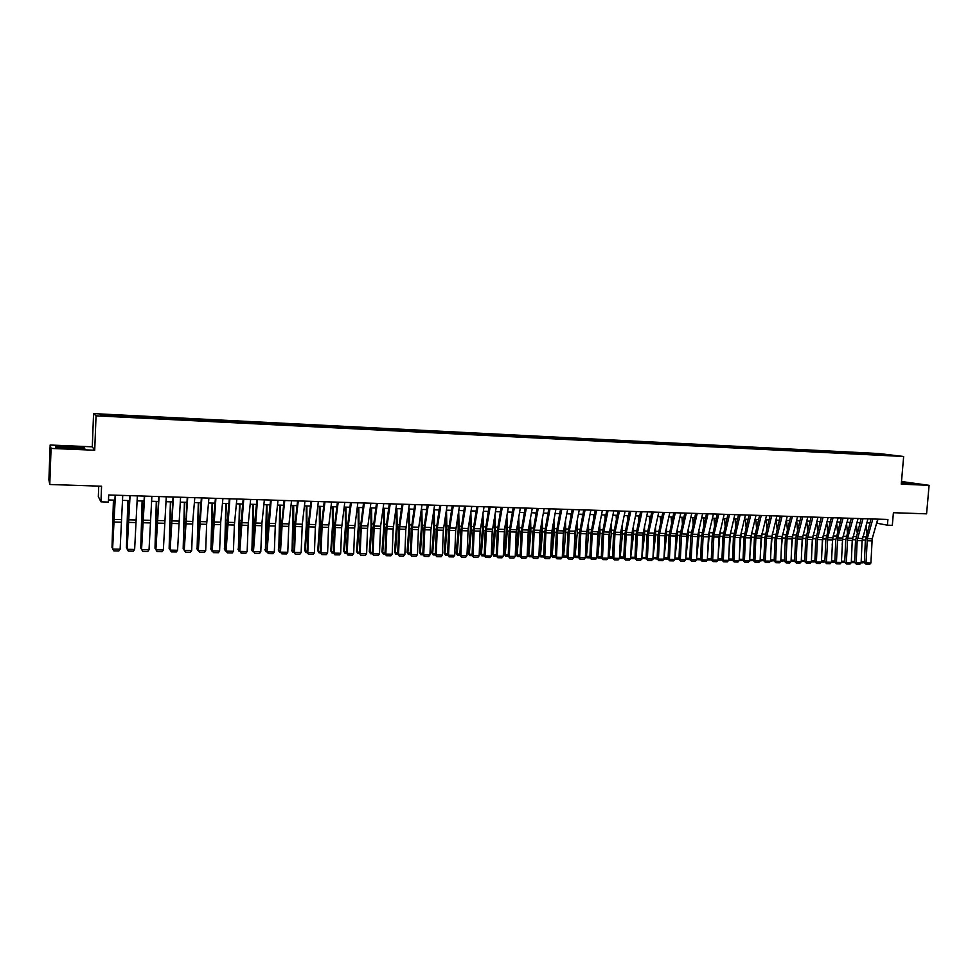 <?xml version="1.0" encoding="UTF-8"?>
<svg xmlns="http://www.w3.org/2000/svg" width="978" height="978" viewBox="0 0 978 978"><rect width="100%" height="100%" fill="white"/><g stroke="black" fill="none" stroke-linecap="round" stroke-linejoin="round"><path stroke-width="1.47" d="M107.849 416.273L103.118 415.907L107.849 416.273M98.741 486.127L98.338 496.665L100.954 501.848L108.411 502.069L108.692 494.978L887.914 519.452L887.425 525.198L892.315 525.345L893.403 512.716L926.582 513.829L929.1 485.332L901.496 481.506M50.159 445.014L48.9 479.843L49.768 484.489L51.064 448.413L94.719 450.247L96.04 415.821L93.57 413.596L92.299 446.824L50.159 445.014L51.064 448.413M96.04 415.821L903.66 456.494L878.88 453.535L93.57 413.596M890.921 455.43L896.581 455.907L890.897 455.699M872.021 454.709L871.532 453.645L866.985 453.107L115.6 414.929L100.147 414.538L101.247 415.454L881.361 455.186M871.532 453.645L892.327 455.406L881.581 454.868M100.954 501.848L101.565 486.225L49.768 484.489M903.66 456.494L901.264 484.159L929.1 485.332M876.618 523.157L887.425 525.198M108.485 499.966L114.842 500.161M122.421 500.381L129.451 500.602M137.018 500.822L143.962 501.029M151.504 501.262L158.363 501.469M165.893 501.702L172.666 501.897M180.184 502.13L186.871 502.325M194.377 502.558L200.967 502.753M208.461 502.985L214.977 503.181M222.458 503.401L228.889 503.597M236.358 503.829L242.703 504.012M250.16 504.245L256.419 504.428M263.864 504.66L270.05 504.844M277.471 505.064L283.583 505.247M290.992 505.479L297.031 505.663M304.427 505.883L310.381 506.066M317.764 506.286L323.645 506.457M331.004 506.69L336.811 506.861M344.17 507.081L349.904 507.252M357.239 507.472L362.899 507.643M370.222 507.863L375.809 508.034M383.119 508.254L388.645 508.426M395.931 508.646L401.383 508.804M408.657 509.025L414.036 509.196M421.31 509.416L426.616 509.575M433.865 509.795L439.11 509.954M446.347 510.161L451.518 510.32M458.743 510.54L463.853 510.699M471.066 510.919L476.103 511.066M483.303 511.286L488.279 511.433M495.455 511.653L500.369 511.8M507.533 512.02L512.386 512.166M519.538 512.374L524.33 512.521M531.47 512.741L536.176 512.998M543.316 513.095L547.986 513.242M555.088 513.45L559.697 513.584M566.8 513.805L571.335 513.939M578.426 514.159L582.9 514.294M589.978 514.501L594.404 514.636M601.458 514.856L605.822 514.978M612.864 515.198L617.179 515.32M624.208 515.54L628.451 515.663M635.468 515.883L639.673 516.005M646.678 516.213L650.81 516.347M657.803 516.555L661.886 516.677M668.866 516.885L672.888 517.007M679.857 517.215L683.83 517.338M690.786 517.545L694.698 517.668M701.642 517.875L705.505 517.998M712.436 518.206L716.251 518.316M723.158 518.523L726.923 518.646M733.818 518.853L737.534 518.963M744.417 519.171L748.084 519.281M754.955 519.489L758.573 519.599M765.432 519.807L768.989 519.917M775.835 520.113L779.356 520.223M786.19 520.43L789.649 520.54M796.471 520.736L799.894 520.846M806.703 521.054L810.065 521.152M816.862 521.36L820.163 521.567M826.972 521.665L830.249 521.763M837.009 521.971L840.249 522.069M846.997 522.264L850.188 522.362M856.936 522.57L860.078 522.668M866.801 522.863L869.894 522.961M877.743 519.184L877.4 523.181M866.863 454.452L866.985 453.107M116.199 415.344L116.211 416.212M881.936 454.88L882.18 454.195M901.337 483.303L916.912 483.865L901.447 482.166M94.719 450.247L92.299 446.824M55.807 447.411L84.78 448.633L84.145 447.606L69.621 446.494L55.477 446.384L55.807 447.411M56.162 447.435L55.929 446.701L69.621 446.494M84.108 448.56L84.145 447.606M877.755 519.135L872.193 538.78L870.909 562.998L866.031 562.9L866.202 564.343L864.381 562.705L865.334 540.626L871.031 518.927M864.381 562.705L866.031 562.9L867.303 538.658L872.853 518.976M870.909 562.998L869.625 564.404L866.202 564.343M859.43 522.643L859.601 524.379M861.973 543.23L862.498 538.218M866.96 533.401L866.166 525.125M864.43 561.665L863.109 562.851L861.129 562.815L862.083 540.663L857.168 540.541L856.215 562.717L861.129 562.815L859.833 564.233L856.398 564.172L854.589 562.521L855.53 540.382L861.202 518.609M861.19 561.531L864.43 561.592M907.853 483.78L911.386 483.658L901.41 482.582M901.423 482.411L915.481 483.914M78.643 448.45L61.259 447.655L78.643 448.45M55.893 447.411L55.929 446.701M69.634 446.812L83.705 447.887L84.157 448.633M867.938 518.829L862.083 540.663M854.589 562.521L856.215 562.717L856.398 564.172M862.999 518.67L857.168 540.541M858.048 518.511L852.241 540.418L851.288 562.631L846.349 562.546L846.545 563.988L844.735 562.338L845.689 540.137L851.312 518.303M844.735 562.338L846.349 562.546L847.633 538.157L853.097 518.364M854.625 561.543L853.391 562.668L851.288 562.631L850.004 564.049L846.545 563.988M848.122 518.206L842.669 538.034L841.398 562.448L836.422 562.362L836.63 563.817L834.833 562.154L835.774 539.88L841.361 517.998M834.833 562.154L836.422 562.362L837.706 537.9L843.122 518.047M844.772 561.433L843.611 562.484L841.398 562.448L840.102 563.878L836.63 563.817M838.122 517.888L832.718 537.778L831.447 562.264L826.447 562.179L826.654 563.634L824.857 561.971L825.811 539.636L831.349 517.68M824.857 561.971L826.447 562.179L827.718 537.655L833.097 517.729M834.87 561.311L833.769 562.313L831.447 562.264L830.151 563.695L826.654 563.634M849.699 522.35L849.821 523.695M852.095 543.841L852.73 537.704M857.217 532.937L856.41 524.465M851.349 561.348L854.638 561.409M839.906 522.056L839.992 522.998M842.168 544.489L842.902 537.203M847.4 532.484L846.593 523.768M841.447 561.164L844.784 561.225M832.168 545.174L833.011 536.702M837.535 532.008L836.716 523.071M831.496 560.981L834.882 561.042M822.119 545.883L823.06 536.201M827.608 531.531L826.777 522.35M824.894 561.201L823.879 562.13L821.434 562.081L822.388 539.673L817.351 539.55L816.41 561.995L821.434 562.081L820.139 563.511L816.63 563.45L814.833 561.788L815.786 539.391L821.275 517.362M821.483 560.797L824.906 560.859M828.073 517.57L822.388 539.673M814.833 561.788L816.41 561.995L816.63 563.45M823.011 517.411L817.351 539.55M812.009 546.629L813.048 535.699M817.632 531.042L816.789 521.616M814.87 561.079L813.928 561.947L811.361 561.898L812.315 539.428L807.253 539.294L806.312 561.8L811.361 561.898L810.077 563.34L806.532 563.267L804.76 561.604L805.701 539.135L811.153 517.044M811.422 560.602L814.882 560.663M817.95 517.252L812.315 539.428M804.76 561.604L806.312 561.8L806.532 563.267M812.877 517.093L807.253 539.294M801.838 547.411L802.975 535.211M807.596 530.541L806.764 521.054M804.784 560.969L801.239 561.714L802.192 539.171L797.107 539.049L796.153 561.616L801.239 561.714L799.943 563.157L796.385 563.083L794.613 561.409L795.566 538.878L800.97 516.726M801.288 560.418L804.796 560.48M807.779 516.934L802.192 539.171M794.613 561.409L796.153 561.616L796.385 563.083M802.669 516.775L797.107 539.049M791.605 548.218L792.84 534.709M797.498 530.039L796.703 520.748M794.637 560.846L791.043 561.519M791.104 560.223L794.662 560.284M797.547 516.616L791.997 538.915L791.043 561.531L785.933 561.433L786.178 562.9L784.405 561.225L785.358 538.634L790.725 516.396M784.405 561.225L785.933 561.433L787.192 536.616L792.4 516.457M791.043 561.531L789.759 562.973L786.178 562.9M781.312 549.074L782.657 534.196M787.339 529.514L786.569 520.443M784.429 560.736L780.799 561.335L781.752 538.658L776.605 538.536L775.652 561.238L780.799 561.335L779.515 562.79L775.909 562.717L774.148 561.042L775.102 538.377L780.407 516.078M780.86 560.027L784.454 560.101M787.253 516.298L781.752 538.658M774.148 561.042L775.652 561.238L775.909 562.717M782.082 516.127L776.605 538.536M770.957 549.978L772.4 533.682M777.119 528.988L776.385 520.137M774.16 560.626L770.493 561.14L771.446 538.401L766.263 538.279L765.309 561.054L770.493 561.152L769.197 562.607L765.578 562.533L763.818 560.846L764.772 538.12L770.041 515.748M770.542 559.832L774.197 559.905M776.887 515.968L771.446 538.401M763.818 560.846L765.309 561.054L765.578 562.533M771.691 515.809L766.263 538.279M760.542 550.92L762.082 533.144M766.85 528.438L766.141 519.831M763.83 560.504L760.114 560.956L761.067 538.144L755.86 538.022L754.906 560.859L760.114 560.956L758.83 562.411L755.187 562.35L753.439 560.651L754.393 537.851L759.613 515.43M760.175 559.648L763.867 559.709M766.471 515.638L761.067 538.144M753.439 560.651L754.906 560.859L755.187 562.35M761.239 515.479L755.86 538.022M750.053 551.898L751.715 532.594M756.507 527.888L755.847 519.514M753.451 560.394L749.686 560.761L750.639 537.888L745.395 537.753L744.441 560.663L749.686 560.761L748.402 562.228L744.735 562.167L742.987 560.467L743.94 537.594L749.111 515.1M749.735 559.453L753.488 559.514M755.994 515.308L750.639 537.888M742.987 560.467L744.441 560.663L744.735 562.167M750.725 515.149L745.395 537.753M739.502 552.937L741.275 532.044M746.116 527.325L745.48 519.196M742.999 560.284L739.185 560.565L740.138 537.619L734.869 537.497L733.916 560.48L739.185 560.577L737.901 562.044L734.209 561.971L732.473 560.272L733.427 537.338L738.561 514.758M739.246 559.245L743.035 559.318M745.444 514.978L740.138 537.619M732.473 560.272L733.916 560.48L734.209 561.971M740.15 514.819L734.869 537.497M728.891 554.025L730.774 531.47M735.652 526.739L735.053 518.89M732.485 560.174L728.634 560.382L729.588 537.362L724.282 537.228L723.329 560.284L728.634 560.382L727.339 561.849L723.634 561.788L721.911 560.076L722.852 537.069L727.938 514.428M728.683 559.049L732.522 559.123M734.833 514.648L729.588 537.362M721.911 560.076L723.329 560.284L723.634 561.788M729.515 514.477L724.282 537.228M718.219 555.162L720.211 530.883M725.126 526.152L724.564 518.572M724.16 514.306L718.964 537.093L718.011 560.186L721.911 560.052M718.06 558.854L721.947 558.927M718.806 514.147L713.928 534.746L712.669 560.088L711.263 559.881L712.216 536.8L717.253 514.098M712.986 561.592L712.669 560.088L718.011 560.186L716.715 561.653L712.986 561.592L711.263 559.881M707.473 556.36L709.588 530.284M714.539 525.541L714.013 518.254M711.299 559.917L707.326 559.929M707.375 558.658L711.312 558.731M713.427 513.976L708.573 534.611L707.326 559.991L701.96 559.893L702.277 561.396L700.566 559.685L701.519 536.543L706.495 513.756M700.566 559.685L701.96 559.893L703.206 534.465L708.035 513.805M707.326 559.991L706.03 561.47L702.277 561.396M697.742 534.721L697.51 536.91M696.666 557.607L699.038 535.858L698.903 529.673M703.891 524.917L703.39 517.924M700.627 559.771L696.58 559.685M696.629 558.45L700.615 558.524M696.801 559.795L696.617 558.719M702.62 513.633L697.522 536.567L696.568 559.795L691.177 559.685L691.507 561.201L689.796 559.477L690.749 536.274L695.676 513.413M689.796 559.477L691.177 559.685L692.424 534.196L697.204 513.462M696.568 559.795L695.285 561.274L691.507 561.201M687.045 533.866L686.629 538.181M685.81 558.23L688.304 535.589L688.157 529.037M693.182 524.281L692.717 517.606M689.893 559.624L685.761 559.428M686.104 559.599L685.859 558.255L689.845 558.328M691.752 513.291L686.715 536.299L685.749 559.587L680.321 559.489L680.664 561.017L678.964 559.282L679.918 535.993L684.796 513.071M678.964 559.282L680.321 559.489L681.568 533.915L686.299 513.12M685.749 559.587L684.466 561.079L680.664 561.017M676.263 533.12L675.688 539.501M674.93 557.973L677.497 535.321L677.338 528.389M682.399 523.621L681.972 517.289M679.099 559.465L674.881 559.171M675.333 559.392L675.077 558.047L679.013 558.12M680.822 512.949L675.822 536.017L674.869 559.392L669.404 559.294L669.759 560.822L668.072 559.086L669.025 535.724L673.842 512.729M668.072 559.086L669.404 559.294L670.651 533.633L675.321 512.778M674.869 559.392L673.585 560.883L669.759 560.822M665.407 532.411L664.673 540.907M663.989 557.717L666.641 535.039L666.458 527.717M671.556 522.949L671.165 516.959M668.206 559.269L663.94 558.854M664.502 559.196L664.233 557.839L668.121 557.912M669.82 512.606L665.162 533.499L663.928 559.184L658.426 559.086L658.793 560.614L657.106 558.878L658.06 535.455L662.827 512.386M657.106 558.878L658.426 559.086L659.661 533.352L664.282 512.435M663.928 559.184L662.632 560.687L658.793 560.614M654.478 531.726L653.585 542.374M652.974 557.46L655.712 534.77L655.505 527.032M660.651 522.252L660.284 516.629M657.24 559.061L652.925 558.462M653.597 559L653.316 557.643L657.155 557.717M658.744 512.252L654.148 533.218L652.901 558.988L647.375 558.89L647.754 560.418L646.079 558.683L647.033 535.174L651.739 512.032M646.079 558.683L647.375 558.89L648.61 533.071L653.182 512.081M652.901 558.988L651.617 560.492L647.754 560.418M643.475 531.042L642.424 543.939M641.886 557.203L644.71 534.489L644.49 526.323M649.685 521.543L649.343 516.298M646.201 558.866L641.849 558.059M642.644 558.793L642.35 557.436L646.128 557.509M647.607 511.91L642.778 535.198L641.825 558.78L636.25 558.683L636.641 560.223L634.979 558.475L635.932 534.905L640.59 511.69M634.979 558.475L636.25 558.683L637.497 532.79L642.008 511.726M641.825 558.78L640.541 560.296L636.641 560.223M632.399 530.32L631.201 545.577M630.737 556.934L633.646 534.22L633.402 525.589M638.634 520.809L638.341 515.968M635.101 558.658L631.605 558.597L630.712 557.656M631.605 558.597L631.299 557.228L635.028 557.301M636.397 511.555L631.629 534.917L630.676 558.572L625.064 558.475L625.468 560.015L623.805 558.267L624.771 534.624L629.367 511.335M623.805 558.267L625.064 558.475L626.299 532.509L630.761 511.384M630.676 558.572L629.38 560.088L625.468 560.015M621.262 529.587L619.893 547.313M619.514 556.665L620.186 557.02L622.509 533.939L622.252 524.844M627.534 520.051L627.265 515.626M623.94 558.45L620.504 558.389L619.49 557.24M620.504 558.389L620.186 557.02L623.854 557.081M625.113 511.201L620.675 532.362L619.453 558.377L613.805 558.267L614.221 559.819L612.57 558.059L613.524 534.343L618.072 510.981M612.57 558.059L613.805 558.267L615.04 532.215L619.453 511.017M619.453 558.377L618.169 559.893L614.221 559.819M610.052 528.829L608.524 549.147M608.23 556.384L609.013 556.812L611.311 533.658L611.042 524.061M616.36 519.269L616.128 515.296M612.705 558.242L609.343 558.181L608.206 556.824M609.343 558.181L609.013 556.812L612.619 556.873M613.768 510.846L609.111 534.367L608.157 558.169L602.485 558.059L602.9 559.612L601.262 557.851L602.228 534.061L606.715 510.626M601.262 557.851L602.485 558.059L603.719 531.934L608.059 510.663M608.157 558.169L606.873 559.685L602.9 559.612M598.78 528.034L597.069 551.091M596.873 556.103L597.766 556.592L600.04 533.377L599.746 523.267M605.113 518.462L604.917 514.954M601.397 558.035L598.108 557.973L596.861 556.396M598.108 557.973L597.766 556.592L601.311 556.665M602.338 510.492L597.754 534.074L596.8 557.961L591.091 557.851L591.519 559.416L589.893 557.643L590.846 533.78L595.272 510.259M589.893 557.643L591.091 557.851L592.313 531.641L596.604 510.308M596.8 557.961L595.516 559.489L591.519 559.416M587.436 527.215L585.541 553.145M585.443 555.822L586.445 556.384L588.695 533.083L588.389 522.435M593.793 517.631L593.634 514.611M590.015 557.827L586.8 557.766L585.431 555.981M586.8 557.766L586.445 556.384L589.942 556.445M590.846 510.125L586.323 533.792L585.357 557.741L579.624 557.643L580.064 559.208L578.438 557.436L579.392 533.487L583.768 509.905M578.438 557.436L579.624 557.643L580.846 531.347L585.076 509.941M585.357 557.741L584.086 559.282L580.064 559.208M576.03 526.372L573.939 555.321M573.939 555.528L575.052 556.176L577.289 532.802L576.971 521.567M582.411 516.775L582.277 514.269M578.573 557.619L575.419 557.558L573.939 555.541M575.419 557.558L575.052 556.176L578.487 556.237M579.282 509.758L575.076 531.201L573.854 557.533L568.071 557.423L568.536 559L566.922 557.216L567.876 533.206L572.191 509.538M566.922 557.216L568.071 557.423L569.294 531.054L573.475 509.575M573.854 557.533L572.582 559.074L568.536 559M564.538 525.504L562.484 555.308L563.597 555.956L565.81 532.509L565.467 520.675M570.956 515.883L570.859 513.927M567.044 557.411L563.976 557.35L562.484 555.308M563.976 557.35L563.597 555.956L566.971 556.017M567.643 509.391L563.499 530.907L562.277 557.326L556.458 557.216L556.934 558.793L555.333 557.008L556.286 532.912L560.541 509.171M555.333 557.008L556.458 557.216L557.68 530.748L561.8 509.208M562.277 557.326L561.005 558.866L556.934 558.793M552.986 524.587L553.157 531.616L550.969 555.088L552.057 555.736L554.257 532.215L553.903 519.758M559.44 514.954L559.367 513.584M555.455 557.191L552.46 557.142L550.969 555.088M552.46 557.142L552.057 555.736L555.382 555.797M555.932 509.025L551.592 532.924L550.626 557.105L544.783 556.995L545.259 558.585L543.658 556.788L544.624 532.619L548.805 508.804M543.658 556.788L544.783 556.995L545.993 530.455L550.052 508.841M550.626 557.105L549.355 558.658L545.259 558.585M541.36 523.646L541.555 531.323L539.391 554.868L540.455 555.528L542.631 531.934L542.264 518.792M547.839 513.988L547.802 513.23M543.792 556.983L540.871 556.922L539.391 554.868M540.871 556.922L540.455 555.528L543.707 555.59M544.147 508.658L539.868 532.631L538.902 556.898L533.01 556.788L533.511 558.365L531.922 556.568L532.876 532.325L537.008 508.438M531.922 556.568L533.01 556.788L534.232 530.149L538.218 508.474M538.902 556.898L537.631 558.45L533.511 558.365M529.66 522.655L529.868 531.03L527.741 554.648L528.78 555.308L530.92 531.641L530.553 517.79M532.056 556.763L529.196 556.714L527.741 554.648M529.196 556.714L528.78 555.308L531.971 555.37M532.276 508.291L528.316 530.003L527.105 556.678L521.176 556.568L521.677 558.157L520.113 556.36L521.066 532.032L525.137 508.059M520.113 556.36L521.176 556.568L522.386 529.856L526.323 508.095M527.105 556.678L525.834 558.23L521.677 558.157M517.888 521.629L518.12 530.736L516.005 554.428L517.032 555.088L519.147 531.335L518.756 516.739M520.235 556.543L517.46 556.494L516.005 554.428M517.46 556.494L517.032 555.088L520.162 555.137M520.345 507.912L516.188 532.044L515.235 556.458L509.269 556.348L509.782 557.949L508.218 556.14L509.171 531.739L513.181 507.68M508.218 556.14L509.269 556.348L510.479 529.55L514.342 507.716M515.235 556.458L513.951 558.022L509.782 557.949M506.042 520.553L506.286 530.431L504.208 554.208L505.21 554.856L507.301 531.042L506.897 515.65M508.352 556.323L505.65 556.274L504.208 554.208M505.65 556.274L505.21 554.856L508.267 554.917M508.328 507.533L504.489 529.391L503.279 556.237L497.276 556.127L497.814 557.729L496.249 555.92L497.215 531.445L501.152 507.313M496.249 555.92L497.276 556.127L498.487 529.245L502.289 507.35M503.279 556.237L502.007 557.802L497.814 557.729M494.122 519.428L494.391 530.137L492.325 553.988L493.303 554.636L495.381 530.736L494.966 514.514M496.384 556.115L493.768 556.066L492.325 553.988M493.768 556.066L493.303 554.636L496.298 554.697M496.237 507.154L492.215 531.445L491.262 556.017L485.21 555.907L485.76 557.509L484.208 555.7L485.174 531.14L489.037 506.922M484.208 555.7L485.21 555.907L486.421 528.939L490.161 506.959M491.262 556.017L489.978 557.594L485.76 557.509M482.13 518.254L482.411 529.831L480.369 553.756L481.335 554.416L483.376 530.443L482.961 513.316M484.342 555.883L481.799 555.846L480.369 553.756M481.799 555.846L481.335 554.416L484.257 554.465M484.061 506.775L480.112 531.152L479.159 555.797L473.071 555.687L473.621 557.301L472.093 555.467L473.046 530.834L476.861 506.543M472.093 555.467L473.071 555.687L474.269 528.621L477.949 506.58M479.159 555.797L477.875 557.374L473.621 557.301M470.051 517.007L470.357 529.526L468.34 553.524L469.281 554.184L471.298 530.137L470.87 512.056M472.215 555.663L469.77 555.614L468.34 553.524M469.77 555.614L469.281 554.184L472.142 554.245M471.812 506.384L468.169 528.462L466.971 555.565L460.846 555.455L461.42 557.081L459.892 555.247L460.858 530.528L464.587 506.164M459.892 555.247L460.846 555.455L462.044 528.316L465.65 506.188M466.971 555.565L465.699 557.154L461.42 557.081M457.912 515.712L458.217 529.22L456.237 553.303L457.154 553.964L459.147 529.831L458.706 510.748M460.027 555.443L457.655 555.394L456.237 553.303M457.655 555.394L457.154 553.964L459.941 554.013M459.477 506.005L455.675 530.541L454.709 555.345L448.547 555.235L449.134 556.861L447.618 555.015L448.572 530.223L452.239 505.773M447.618 555.015L448.547 555.235L449.746 527.998L453.279 505.809M454.709 555.345L453.437 556.934L449.134 556.861M445.687 514.342L446.017 528.915L444.049 553.071L444.941 553.731L446.909 529.526L446.506 510.174M447.741 555.211L445.455 555.174L444.049 553.071M445.455 555.174L444.941 553.731L447.667 553.78M447.068 505.614L443.327 530.235L442.374 555.113L436.176 555.003L436.763 556.629L435.259 554.795L436.225 529.917L439.819 505.381M435.259 554.795L436.176 555.003L437.362 527.68L440.834 505.418M442.374 555.113L441.102 556.714L436.763 556.629M433.388 512.888L433.719 528.597L431.787 552.839L432.655 553.499L434.599 529.22L434.22 509.807M435.393 554.991L433.193 554.954L431.787 552.839M433.193 554.954L432.655 553.499L435.308 553.548M434.574 505.223L430.907 529.917L429.953 554.893L423.706 554.77L424.318 556.409L422.826 554.563L423.78 529.611L427.313 504.99M422.826 554.563L423.706 554.77L424.892 527.362L428.291 505.015M429.953 554.893L428.682 556.494L424.318 556.409M421.017 511.36L421.359 528.291L419.44 552.607L420.283 553.267L422.203 528.902L421.86 509.428M422.948 554.758L420.833 554.722L419.44 552.607M420.833 554.722L420.283 553.267L422.875 553.316M421.995 504.819L418.413 529.611L417.447 554.66L411.163 554.55L411.787 556.189L410.308 554.33L411.261 529.294L414.721 504.599M410.308 554.33L411.163 554.55L412.349 527.044L415.674 504.624M417.447 554.66L416.176 556.262L411.787 556.189M408.559 509.734L408.902 527.973L407.019 552.374L407.838 553.035L409.733 528.597L409.415 509.049M410.43 554.526L408.401 554.489L407.019 552.374M408.401 554.489L407.838 553.035L410.357 553.083M409.342 504.428L405.821 529.294L404.868 554.428L398.547 554.318L399.171 555.956L397.704 554.098L398.669 528.988L402.044 504.196M397.704 554.098L398.547 554.318L399.721 526.714L402.973 504.22M404.868 554.428L403.596 556.042L399.171 555.956M396.041 508.646L396.371 527.655L394.525 552.13L395.32 552.802L397.178 528.279L396.885 508.67M397.838 554.294L395.894 554.257L394.525 552.13M395.894 554.257L395.32 552.802L397.753 552.851M396.591 504.025L393.156 528.976L392.202 554.196L385.833 554.086L386.481 555.736L385.026 553.866L385.98 528.67L389.293 503.792M385.026 553.866L385.833 554.086L387.007 526.396L390.198 503.829M392.202 554.196L390.931 555.81L386.481 555.736M383.462 508.267L383.767 527.338L381.933 551.898L382.704 552.57L384.537 527.961L384.281 508.291M385.149 554.061L383.303 554.037L381.933 551.898M383.303 554.037L382.704 552.57L385.075 552.607M383.767 503.621L380.613 526.225L379.452 553.964L373.046 553.841L373.706 555.504L372.251 553.634L373.217 528.352L376.444 503.389M372.251 553.634L373.046 553.841L374.207 526.066L377.325 503.425M379.452 553.964L378.18 555.577L373.706 555.504M370.796 507.888L371.065 527.02L369.268 551.653L370.014 552.326L371.811 527.643L371.591 507.912M372.386 553.829L370.625 553.793L369.268 551.653M370.625 553.793L370.014 552.326L372.3 552.374M370.858 503.218L367.569 528.34L366.616 553.731L360.161 553.609L360.845 555.272L359.403 553.389L360.369 528.022L363.523 502.985M359.403 553.389L360.161 553.609L361.322 525.736L364.366 503.01M366.616 553.731L365.356 555.357L360.845 555.272M358.058 507.496L358.29 526.69L356.518 551.409L357.239 552.093L359.012 527.313L358.816 507.521M359.537 553.597L357.862 553.56L356.518 551.409M357.862 553.56L357.239 552.093L359.452 552.13M357.85 502.814L354.647 528.022L353.694 553.487L347.202 553.365L347.887 555.039L346.469 553.157L347.422 527.704L350.515 502.582M346.469 553.157L347.202 553.365L348.364 525.406L351.322 502.606M353.694 553.487L352.435 555.125L347.887 555.039M345.222 507.117L345.43 526.372L343.681 551.176L344.378 551.849L346.126 526.995L345.967 507.142M346.591 553.352L345.026 553.328L343.681 551.176M345.026 553.328L344.378 551.849L346.518 551.885M344.769 502.399L341.64 527.692L340.686 553.255L334.146 553.132L334.855 554.807L333.449 552.912L334.403 527.374L337.41 502.166M333.449 552.912L334.146 553.132L335.307 525.076L338.192 502.191M340.686 553.255L339.427 554.893L334.855 554.807M332.312 506.726L332.471 526.042L330.772 550.932L331.432 551.604L333.143 526.665L333.021 506.751M333.571 553.12L332.092 553.096L330.772 550.932M332.092 553.096L331.432 551.604L333.498 551.641M331.591 501.983L328.547 527.374L327.593 553.01L321.016 552.888L321.738 554.575L320.332 552.68L321.297 527.056L324.219 501.751M320.332 552.68L321.016 552.888L322.165 524.734L324.977 501.775M327.593 553.01L326.334 554.648L321.738 554.575M319.305 506.335L319.439 525.712L317.764 550.675L318.4 551.36L320.087 526.335L319.989 506.347M320.466 552.876L319.072 552.851L317.764 550.675M319.072 552.851L318.4 551.36L320.381 551.396M318.327 501.567L315.368 527.044L314.415 552.766L307.789 552.643L308.522 554.33L307.141 552.436L308.094 526.726L310.943 501.335M307.141 552.436L307.789 552.643L308.938 524.404L311.664 501.359M314.415 552.766L313.156 554.416L308.522 554.33M306.224 505.932L306.322 525.382L304.671 550.431L305.283 551.115L306.945 526.005L306.884 505.956M307.263 552.631L305.98 552.607L304.671 550.431M305.98 552.607L305.283 551.115L307.19 551.152M304.977 501.152L302.288 524.232L301.138 552.521L294.476 552.399L295.222 554.098L293.852 552.191L294.806 526.396L297.569 500.919M293.852 552.191L294.476 552.399L295.613 524.061L298.266 500.932M301.138 552.521L299.891 554.171L295.222 554.098M293.045 505.54L292.08 550.871L293.706 525.675L293.681 505.553M293.975 552.387L292.789 552.374L291.493 550.186M292.789 552.374L292.08 550.871L293.901 550.895M291.53 500.724L288.742 526.384L287.776 552.277L281.065 552.154L281.835 553.854L280.478 551.947L281.432 526.054L284.109 500.491M280.478 551.947L282.202 523.719L284.769 500.516M287.776 552.277L286.53 553.939L281.835 553.854M279.781 505.137L278.791 550.614L280.38 525.345L280.393 505.161M280.6 552.142L279.512 552.13L278.229 549.929M279.512 552.13L278.791 550.614L280.527 550.651M277.996 500.296L275.283 526.042L274.329 552.032L267.569 551.91L268.351 553.609L267.006 551.69L267.96 525.724L270.564 500.064M267.006 551.69L271.187 500.088M274.329 552.032L273.082 553.695L268.351 553.609M266.432 504.734L265.405 550.369L266.957 525.003L267.006 504.746M267.128 551.898L266.138 551.873L264.867 549.685M266.138 551.873L265.405 550.369L267.055 550.394M264.366 499.868L261.921 523.206L260.784 551.788L253.987 551.653L254.781 553.365L253.449 551.445L254.402 525.382L256.921 499.636M253.449 551.445L257.52 499.66M260.784 551.788L259.537 553.45L254.781 553.365M252.996 504.33L251.933 550.113L253.461 524.66L253.534 504.342M253.571 551.653L252.691 551.629L251.432 549.428M252.691 551.629L251.933 550.113L253.498 550.137M250.637 499.44L248.106 525.369L247.153 551.531L240.307 551.409L241.114 553.12L239.793 551.189L240.747 525.039L243.18 499.208M239.793 551.189L243.742 499.22M247.153 551.531L245.906 553.206L241.114 553.12M239.463 503.914L238.363 549.856L239.977 503.939M239.916 551.396L237.886 549.171M239.133 551.384L238.363 549.856L239.842 549.88M236.823 499.012L234.378 525.027L233.424 551.274L226.529 551.152L227.348 552.876L226.052 550.932L227.006 524.697L229.341 498.768M226.052 550.932L229.879 498.792M233.424 551.274L232.177 552.961L227.348 552.876M225.832 503.511L224.708 549.599L226.321 503.523M226.175 551.14L224.255 548.915M225.502 551.127L224.708 549.599L226.101 549.624M222.911 498.572L220.722 522.142L219.598 551.03L212.654 550.895L213.497 552.631L212.214 550.687L213.4 520.553L215.417 498.34M212.214 550.687L215.918 498.352M219.598 551.03L218.363 552.717L213.497 552.631M212.116 503.095L210.955 549.343L212.568 503.108M212.336 550.895L210.539 548.646M211.761 550.883L210.955 549.343L212.263 549.367M208.901 498.132L206.639 524.33L205.686 550.773L198.693 550.638L199.549 552.374L198.277 550.431L199.231 524.012L201.395 497.9M198.277 550.431L201.859 497.912M205.686 550.773L204.439 552.46L199.549 552.374M198.302 502.68L197.104 549.086L198.73 502.692M198.4 550.638L196.725 548.389M197.935 550.626L197.104 549.086L198.326 549.11M194.793 497.692L192.776 521.433L191.676 550.516L184.622 550.382L185.502 552.13L184.243 550.162L187.263 497.447M184.243 550.162L187.703 497.46M191.676 550.516L190.429 552.215L185.502 552.13M184.402 502.252L183.167 548.829L184.793 502.264M184.365 550.382L183.167 548.829L184.292 548.841M180.575 497.24L177.556 550.247L170.465 550.125L171.358 551.873L170.111 549.905L173.045 497.007M170.111 549.905L173.436 497.02M177.556 550.247L176.321 551.959L171.358 551.873M170.404 501.836L169.133 548.56L170.759 501.848M170.245 550.113L169.133 548.56L170.16 548.585M166.272 496.787L163.35 549.991L156.211 549.856L157.116 551.616L155.893 549.648L158.729 496.555M155.893 549.648L159.084 496.567M163.35 549.991L162.116 551.702L157.116 551.616M156.297 501.408L155.001 548.291L156.627 501.421M156.015 549.856L155.001 548.291L155.942 548.316M151.871 496.335L149.035 549.734L141.847 549.599L142.776 551.36L141.565 549.379L144.304 496.103M141.565 549.379L144.622 496.115M149.035 549.734L147.812 551.445L142.776 551.36M142.103 500.981L140.759 548.035L142.397 500.993M141.688 549.587L140.759 548.035L141.614 548.047M137.36 495.883L134.634 549.465L127.384 549.33L128.338 551.103L127.14 549.11L129.781 495.65M127.14 549.11L130.062 495.65M134.634 549.465L133.399 551.189L128.338 551.103M127.812 500.553L126.431 547.766L128.069 500.553M127.14 548.951L126.431 547.766L127.177 547.778M122.739 495.43L120.123 549.196L112.825 549.061L113.79 550.834L112.604 548.854L115.147 495.186M112.604 548.854L115.392 495.198M120.123 549.196L118.888 550.932L113.79 550.834M113.424 500.113L112.005 547.484L113.644 500.125M112.617 548.511L112.005 547.484L112.653 547.497M872.193 538.78L867.303 538.658M871.863 540.907L866.973 540.785M862.388 539.966L865.371 540.039M862.926 536.702L866.007 536.788M862.413 538.536L857.498 538.413M852.571 538.279L847.633 538.157M852.241 540.418L847.303 540.296M842.669 538.034L837.706 537.9M842.351 540.174L837.376 540.052M832.718 537.778L827.718 537.655M832.4 539.917L827.4 539.795M852.62 539.722L855.567 539.795M853.073 536.445L856.215 536.531M842.791 539.465L845.725 539.538M843.183 536.188L846.361 536.274M832.914 539.22L835.811 539.294M833.219 535.932L836.447 536.017M822.975 538.976L825.848 539.049M823.207 535.675L826.471 535.761M822.706 537.521L817.681 537.399M812.975 538.719L815.823 538.792M813.134 535.406L816.447 535.492M812.632 537.264L807.583 537.13M802.914 538.462L805.738 538.536M802.999 535.149L806.361 535.235M802.51 537.008L797.412 536.873M792.803 538.218L795.591 538.279M792.865 534.88L796.214 534.966M792.314 536.751L787.192 536.616M791.997 538.915L786.887 538.792M782.632 537.961L785.395 538.022M782.681 534.611L786.006 534.697M782.07 536.482L776.911 536.347M772.4 537.704L775.126 537.766M772.449 534.343L775.737 534.428M771.752 536.225L766.569 536.091M762.106 537.448L764.808 537.509M762.155 534.074L765.407 534.159M761.385 535.956L756.165 535.822M751.74 537.179L754.417 537.252M751.801 533.805L755.016 533.89M750.945 535.687L745.701 535.553M741.324 536.922L743.977 536.983M741.385 533.536L744.564 533.621M740.444 535.418L735.175 535.284M730.847 536.653L733.463 536.726M730.908 533.267L734.05 533.352M729.894 535.149L724.588 535.015M720.309 536.396L722.889 536.457M720.37 532.986L723.475 533.071M719.258 534.88L713.928 534.746M718.964 537.093L713.634 536.959M709.698 536.127L712.253 536.188M709.771 532.717L712.828 532.79M708.573 534.611L703.206 534.465M708.28 536.836L702.913 536.702M699.038 535.858L701.556 535.92M699.099 532.435L702.118 532.509M697.827 534.33L692.424 534.196M697.522 536.567L692.131 536.433M688.304 535.589L690.786 535.651M688.365 532.154L691.348 532.228M687.008 534.061L681.568 533.915M686.715 536.299L681.275 536.164M677.497 535.321L679.955 535.382M677.571 531.873L680.517 531.946M676.116 533.78L670.651 533.633M675.822 536.017L670.358 535.883M666.641 535.039L669.062 535.1M666.703 531.592L669.612 531.665M665.162 533.499L659.661 533.352M664.881 535.748L659.38 535.614M655.712 534.77L658.096 534.832M655.773 531.311L658.646 531.384M654.148 533.218L648.61 533.071M653.866 535.479L648.328 535.333M644.71 534.489L647.069 534.55M644.783 531.017L647.607 531.091M643.059 532.937L637.497 532.79M642.778 535.198L637.216 535.064M633.646 534.22L635.969 534.269M633.72 530.724L636.507 530.797M631.91 532.643L626.299 532.509M631.629 534.917L626.03 534.783M622.509 533.939L624.795 533.988M622.583 530.443L625.333 530.516M620.675 532.362L615.04 532.215M620.407 534.648L614.771 534.501M611.311 533.658L613.561 533.707M611.384 530.149L614.086 530.223M609.392 532.069L603.719 531.934M609.111 534.367L603.438 534.22M600.04 533.377L602.252 533.426M600.113 529.856L602.778 529.917M598.023 531.787L592.313 531.641M597.754 534.074L592.045 533.939M588.695 533.083L590.883 533.144M588.78 529.563L591.384 529.624M586.592 531.494L580.846 531.347M586.323 533.792L580.577 533.646M577.289 532.802L579.428 532.851M577.362 529.257L579.93 529.33M575.076 531.201L569.294 531.054M574.819 533.511L569.037 533.365M565.81 532.509L567.912 532.57M565.883 528.964L568.414 529.025M563.499 530.907L557.68 530.748M563.242 533.218L557.423 533.071M554.257 532.215L556.323 532.276M554.33 528.658L556.812 528.719M551.849 530.602L545.993 530.455M551.592 532.924L545.736 532.778M542.631 531.934L544.648 531.983M542.704 528.352L545.137 528.413M540.125 530.308L534.232 530.149M539.868 532.631L533.976 532.484M530.92 531.641L532.912 531.69M531.005 528.047L533.389 528.108M528.316 530.003L522.386 529.856M528.071 532.338L522.142 532.191M519.147 531.335L521.103 531.384M519.232 527.741L521.567 527.802M516.445 529.697L510.479 529.55M516.188 532.044L510.223 531.898M507.301 531.042L509.208 531.091M507.386 527.435L509.672 527.497M504.489 529.391L498.487 529.245M504.245 531.751L498.242 531.604M495.381 530.736L497.24 530.785M495.467 527.118L497.704 527.179M492.46 529.086L486.421 528.939M492.215 531.445L486.176 531.298M483.376 530.443L485.198 530.492M483.462 526.812L485.65 526.873M480.357 528.78L474.269 528.621M480.112 531.152L474.037 530.993M471.298 530.137L473.083 530.186M471.384 526.494L473.523 526.555M468.169 528.462L462.044 528.316M467.936 530.846L461.812 530.687M459.147 529.831L460.882 529.88M459.232 526.176L461.323 526.237M455.907 528.157L449.746 527.998M455.675 530.541L449.513 530.382M446.909 529.526L448.609 529.563M446.995 525.858L449.036 525.907M443.56 527.839L437.362 527.68M443.327 530.235L437.129 530.076M434.599 529.22L436.249 529.257M434.684 525.541L436.677 525.589M431.139 527.521L424.892 527.362M430.907 529.917L424.672 529.77M422.203 528.902L423.816 528.939M422.3 525.21L424.232 525.259M418.633 527.203L412.349 527.044M418.413 529.611L412.129 529.453M409.733 528.597L411.298 528.633M409.819 524.893L411.701 524.941M406.041 526.885L399.721 526.714M405.821 529.294L399.501 529.135M397.178 528.279L398.694 528.316M397.276 524.563L399.097 524.611M393.376 526.555L387.007 526.396M393.156 528.976L386.799 528.817M384.537 527.961L386.017 527.998M384.635 524.232L386.408 524.281M380.613 526.225L374.207 526.066M380.405 528.658L373.999 528.499M371.811 527.643L373.241 527.68M371.921 523.902L373.633 523.951M367.777 525.907L361.322 525.736M367.569 528.34L361.126 528.181M359.012 527.313L360.393 527.35M359.109 523.572L360.772 523.609M354.855 525.577L348.364 525.406M354.647 528.022L348.156 527.863M346.126 526.995L347.459 527.032M346.224 523.23L347.826 523.267M341.848 525.235L335.307 525.076M341.64 527.692L335.112 527.533M333.143 526.665L334.439 526.702M333.254 522.888L334.794 522.937M328.742 524.905L322.165 524.734M328.547 527.374L321.97 527.203M320.087 526.335L321.322 526.372M320.197 522.558L321.676 522.594M315.564 524.575L308.938 524.404M315.368 527.044L308.742 526.873M306.945 526.005L308.131 526.042M307.043 522.203L308.461 522.24M302.288 524.232L295.613 524.061M302.104 526.714L295.429 526.543M293.706 525.675L294.843 525.699M293.816 521.861L295.173 521.897M288.926 523.89L282.202 523.719M288.742 526.384L282.031 526.213M280.38 525.345L281.456 525.369M280.49 521.519L281.786 521.555M275.466 523.548L268.705 523.377M275.283 526.042L268.534 525.883M266.957 525.003L267.996 525.027M267.067 521.164L268.314 521.201M261.921 523.206L255.111 523.022M261.749 525.712L254.94 525.541M253.461 524.66L254.439 524.685M253.571 520.809L254.745 520.846M248.278 522.851L241.432 522.68M248.106 525.369L241.26 525.198M239.854 524.318L240.784 524.342M239.965 520.455L241.077 520.492M234.549 522.496L227.642 522.325M234.378 525.027L227.483 524.856M226.162 523.976L227.03 524M226.285 520.1L227.324 520.125M220.722 522.142L213.766 521.971M220.563 524.685L213.607 524.514M212.385 523.633L213.192 523.658M212.495 519.746L213.473 519.77M206.798 521.787L199.805 521.616M206.639 524.33L199.646 524.159M198.497 523.279L199.255 523.303M198.62 519.379L199.524 519.404M192.776 521.433L185.734 521.25M192.629 523.988L185.588 523.805M184.524 522.937L185.233 522.949M184.646 519.012L185.49 519.037M178.656 521.078L171.566 520.895M178.509 523.633L171.419 523.462M170.453 522.582L171.101 522.594M170.575 518.646L171.346 518.67M164.451 520.712L157.299 520.528M164.304 523.279L157.165 523.108M156.407 518.279L157.116 518.303M150.135 520.345L142.935 520.162M149.989 522.924L142.8 522.741M142.14 517.912L142.776 517.924M135.71 519.978L128.473 519.795M135.587 522.57L128.338 522.386M121.199 519.611L113.9 519.416M121.076 522.203L113.778 522.02M78.729 448.437L79.462 448.058"/></g></svg>
